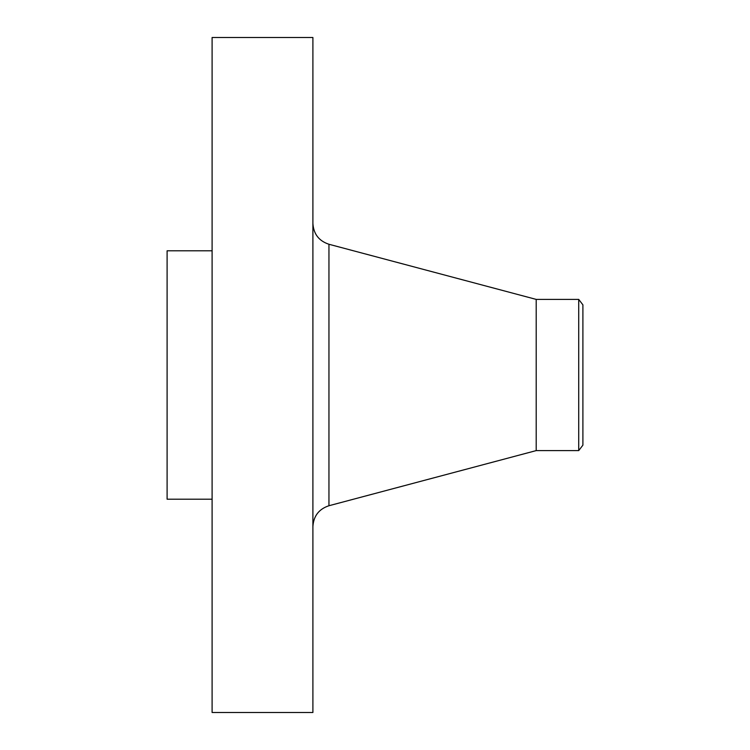 <?xml version="1.0" encoding="UTF-8"?>
<svg xmlns="http://www.w3.org/2000/svg" width="750" height="750" viewBox="0 0 750 750"><rect width="100%" height="100%" fill="white"/><g stroke="black" fill="none" stroke-linecap="round" stroke-linejoin="round"><path stroke-width="1.12" d="M212.1 712.5L212.1 37.5L312.9 37.5L312.9 712.5L212.1 712.5M212.1 499.2L167.1 499.2L167.1 250.8L212.1 250.8M582.9 304.847L582.9 445.153L578.719 450.6L578.719 299.4L582.9 304.847M578.719 450.6L536.203 450.6L536.203 299.4L328.95 244.266C318.891 240.928 313.547 233.972 312.9 223.397M536.203 450.6L328.95 505.734L328.95 244.266M578.719 299.4L536.203 299.4M328.95 505.734C318.891 509.072 313.547 516.028 312.9 526.603"/></g></svg>
